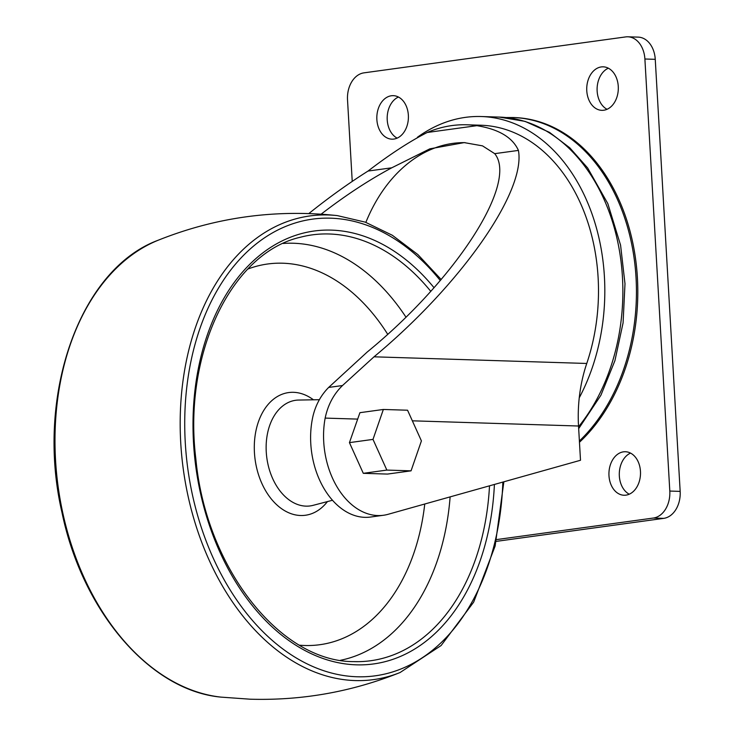 <?xml version="1.0" encoding="UTF-8"?>
<svg xmlns="http://www.w3.org/2000/svg" width="736" height="736" viewBox="0 0 736 736"><rect width="100%" height="100%" fill="white"/><g stroke="black" fill="none" stroke-linecap="round" stroke-linejoin="round"><path stroke-width="1.1" d="M383.52 515.255L370.576 517.04A72.542 49.57 82.2 0 1 313.232 415.104C316.066 404.165 321.209 394.938 328.661 387.43L342.498 385.535C333.684 394.119 327.897 404.966 325.156 418.094A72.542 49.57 82.2 0 0 383.52 515.255A72.542 49.57 82.2 0 0 388.093 514.308L580.502 460.267L578.524 426.015A123.326 89.452 91.8 0 1 579.25 397.808A123.326 89.452 91.8 0 1 586.758 363.464A169.271 122.774 91.8 0 0 480.958 125.23L466.845 124.789A169.271 122.774 91.8 0 1 476.882 125.672C498.778 129.196 512.624 137.439 518.42 150.411C526.074 191.526 460.984 284.547 374.017 356.813L586.758 363.464M342.498 385.535L374.017 356.813M579.223 397.808L579.25 397.808A177.974 129.094 91.8 0 0 592.305 214.774A177.974 129.094 91.8 0 0 481.224 116.527L499.275 117.088A177.974 129.094 91.8 0 1 615.609 232.751A177.974 129.094 91.8 0 1 578.57 426.714M411.056 470.838L387.495 474.076L363.29 473.322L349.434 442.63L359.922 412.684L383.355 409.464L407.56 410.219L421.415 440.91L411.056 470.838L386.851 470.083L372.996 439.392L383.355 409.464M328.661 387.43L367.2 352.038C456.394 279.082 518.374 182.657 494.712 153.658L482.522 145.866L464.214 142.609L429.87 148.828L391.745 167.808C368.892 180.044 345.35 195.5 321.135 214.167M579.388 440.984A177.974 129.094 91.8 0 0 631.608 243.671A177.974 129.094 91.8 0 0 512.854 117.521L514.225 117.558A177.974 129.094 91.8 0 1 633.181 244.748A177.974 129.094 91.8 0 1 579.462 442.253M308.835 213.56C328.624 197.662 348.358 183.503 368.046 171.056C389.795 154.367 409.52 141.514 427.211 132.489A169.271 122.774 91.8 0 1 466.845 124.789M417.432 137.264A177.974 129.094 91.8 0 1 481.224 116.527M365.866 222.364A151.377 109.802 91.8 0 1 465.115 142.646M352.231 181.415L347.521 99.848A24.665 17.894 91.8 0 1 363.952 72.855L625.637 36.92A24.665 17.894 91.8 0 1 627.826 36.8L638.186 37.122A24.665 17.894 91.8 0 1 655.252 59.331L680.165 491.381A24.665 17.894 91.8 0 1 663.734 518.365L496.257 541.374M627.826 36.8A24.665 17.894 91.8 0 1 644.892 59L669.806 491.059A24.665 17.894 91.8 0 1 653.384 518.043L496.671 539.571M601.275 66.93A21.767 15.787 91.8 0 1 603.207 66.829A21.767 15.787 91.8 0 1 618.304 89.074A21.767 15.787 91.8 0 1 601.846 110.336A21.767 15.787 91.8 0 1 586.73 89.424A21.767 15.787 91.8 0 1 601.275 66.93M607.062 109.296A21.767 15.787 91.8 0 1 597.108 88.412A21.767 15.787 91.8 0 1 608.341 68.2M391.368 95.763A21.767 15.787 91.8 0 1 393.291 95.662A21.767 15.787 91.8 0 1 408.397 117.907A21.767 15.787 91.8 0 1 391.938 139.168A21.767 15.787 91.8 0 1 376.823 118.248A21.767 15.787 91.8 0 1 391.368 95.763M397.155 138.12A21.767 15.787 91.8 0 1 387.191 117.245A21.767 15.787 91.8 0 1 398.434 97.032M623.466 451.84A21.767 15.787 91.8 0 1 625.398 451.738A21.767 15.787 91.8 0 1 640.495 473.984A21.767 15.787 91.8 0 1 624.036 495.245A21.767 15.787 91.8 0 1 608.93 474.324A21.767 15.787 91.8 0 1 623.466 451.84M629.252 494.196A21.767 15.787 91.8 0 1 619.298 473.322A21.767 15.787 91.8 0 1 630.54 453.1M349.434 442.63L372.996 439.392M363.29 473.322L386.851 470.083M325.156 418.094L357.576 419.106M412.344 420.817L578.524 426.015M368.046 171.056L391.745 167.808M494.712 153.658L518.42 150.411M427.211 132.489L476.882 125.672M669.806 491.059L680.165 491.381M653.384 518.043L663.734 518.365M644.892 59L655.252 59.331M319.378 399.703L298.669 400.053A53.314 36.432 82.2 0 0 266.312 452.833A53.314 36.432 82.2 0 0 306.001 506.138A53.314 36.432 82.2 0 0 313.131 505.338L332.506 500.259M313.444 399.804A61.916 42.302 82.2 0 0 254.803 438.067A61.916 42.302 82.2 0 0 300.592 515.504A61.916 42.302 82.2 0 0 327.428 501.593M299.524 645.187A192.133 131.275 82.2 0 0 304.768 645.5A192.133 131.275 82.2 0 0 424.755 504.004M387.697 334.282A192.133 131.275 82.2 0 0 247.857 269.045M340.455 660.302A210.579 143.888 82.2 0 0 450.119 496.883M405.95 317.133A210.579 143.888 82.2 0 0 283.204 243.46M353.841 661.618A214.93 146.86 82.2 0 0 358.745 661.655A214.93 146.86 82.2 0 0 489.504 485.824M430.79 291.364A214.93 146.86 82.2 0 0 300.454 237.222C231.334 252.807 182.813 353.933 195.85 458.914C205.942 567.898 280.296 662.032 353.933 661.618L358.745 661.655M434.056 287.73A218.5 149.298 82.2 0 0 198.83 366.114A218.5 149.298 82.2 0 0 356.408 664.838A218.5 149.298 82.2 0 0 494.408 484.444M440.312 280.572A230.488 157.486 82.2 0 0 191.102 360.557A230.488 157.486 82.2 0 0 357.098 676.77A230.488 157.486 82.2 0 0 502.844 482.08M441.195 279.533L417.91 254.601L392.343 235.272L365.222 222.134L337.327 215.611A234.011 159.896 82.2 0 0 180.421 436.236A234.011 159.896 82.2 0 0 355.175 680.57A234.011 159.896 82.2 0 0 400.08 672.52L441.112 645.527L473.662 602.14L495.135 546.02L503.856 481.795M337.327 215.611C275.595 209.006 215.887 217.203 158.222 240.212A234.011 159.896 82.2 0 0 58.144 486.717A234.011 159.896 82.2 0 0 220.975 697.121L250.166 699.2C302.036 700.69 352.001 691.794 400.08 672.52M499.275 117.088L525.053 121.376L549.507 132.379L569.839 147.862L587.641 167.955L607.835 203.633L620.577 245.18L624.993 283.756L623.079 322.874L614.928 360.649L600.898 395.26L578.68 428.637M512.854 117.521L506.037 117.539M158.222 240.212C79.286 269.312 34.969 396.52 61.98 512.495C82.303 611.285 150.043 690.672 220.975 697.121"/></g></svg>
